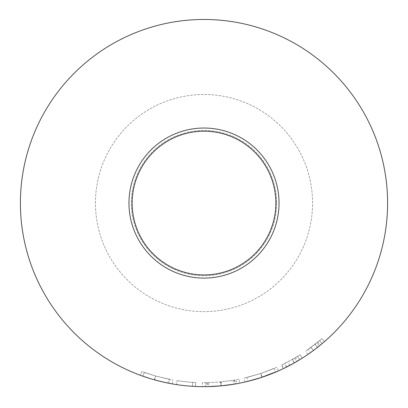 <?xml version="1.0" encoding="UTF-8"?>
<svg xmlns="http://www.w3.org/2000/svg" width="408" height="408" viewBox="0 0 408 408"><rect width="100%" height="100%" fill="white"/><g stroke="black" fill="none" stroke-linecap="round" stroke-linejoin="round"><path stroke-width="0.31" stroke-dasharray="2.04 1.53" d="M132.156 203.067A71.844 71.844 0 0 1 204 131.223A71.844 71.844 0 0 1 275.844 203.067A71.844 71.844 0 0 1 204 274.91A71.844 71.844 0 0 1 132.156 203.067M95.436 203.067A108.564 108.564 0 0 1 204 94.503A108.564 108.564 0 0 1 312.564 203.067A108.564 108.564 0 0 1 204 311.63A108.564 108.564 0 0 1 95.436 203.067A108.564 108.564 0 0 1 204 94.503A108.564 108.564 0 0 1 312.564 203.067A108.564 108.564 0 0 1 204 311.63A108.564 108.564 0 0 1 95.436 203.067M279.036 203.067A75.036 75.036 0 0 1 204 278.103A75.036 75.036 0 0 1 128.964 203.067A75.036 75.036 0 0 1 204 128.03A75.036 75.036 0 0 1 279.036 203.067A75.036 75.036 0 0 1 204 278.103A75.036 75.036 0 0 1 128.964 203.067A75.036 75.036 0 0 1 204 128.03A75.036 75.036 0 0 1 279.036 203.067A75.036 75.036 0 0 1 204 278.103A75.036 75.036 0 0 1 128.964 203.067A75.036 75.036 0 0 1 204 128.03A75.036 75.036 0 0 1 279.036 203.067M276.639 203.067A72.639 72.639 0 0 1 204 275.711A72.639 72.639 0 0 1 131.361 203.067A72.639 72.639 0 0 1 204 130.427A72.639 72.639 0 0 1 276.639 203.067A72.639 72.639 0 0 1 204 275.711A72.639 72.639 0 0 1 131.361 203.067A72.639 72.639 0 0 1 204 130.427A72.639 72.639 0 0 1 276.639 203.067M316.858 342.791A179.607 179.607 0 0 0 321.825 338.625L324.447 341.639L321.825 338.625A179.607 179.607 0 0 1 319.571 340.553L322.142 343.607A183.6 183.6 0 0 0 324.447 341.639A183.6 183.6 0 0 1 319.367 345.897L316.858 342.791L305.75 351.074L317.75 342.062A179.607 179.607 0 0 0 319.571 340.553L308.183 349.375L314.879 344.367A179.607 179.607 0 0 0 319.571 340.553L322.142 343.607A183.6 183.6 0 0 1 320.28 345.153L317.75 342.062M318.194 346.836L316.414 348.228M310.901 347.397L313.278 350.605L312.977 350.829M312.747 350.997L312.038 351.517M311.131 352.175L310.498 352.624L308.183 349.375M308.876 353.767L320.28 345.153M297.539 361.055A183.6 183.6 0 0 0 302.226 358.183A183.6 183.6 0 0 1 296.448 361.697L294.438 358.244L281.561 365.068L283.285 368.669A183.6 183.6 0 0 0 286.651 367.011L297.539 361.055L295.504 357.617L284.855 363.446A179.607 179.607 0 0 1 281.561 365.068M295.545 362.217L295.081 362.483M294.953 362.559L294.505 362.809M294.148 363.013L293.061 363.62M291.919 364.247L291.307 364.584M290.649 364.936L290.389 365.073M289.757 365.41L287.89 361.881M281.943 364.885L283.677 368.48L294.29 362.931L292.332 359.458M263.048 376.916L274.89 372.428M260.947 377.614L259.692 378.017M255.923 379.175L255.051 379.43M245.157 381.995L261.956 377.283L278.562 370.846L276.945 367.2L260.947 373.412L244.02 378.16L260.697 373.493L276.945 367.2M274.553 372.57L272.988 373.213M267.913 375.187L263.833 376.645M221.503 385.83L233.646 384.26L233.004 380.322L221.121 381.857L221.503 385.83A183.6 183.6 0 0 1 220.825 385.897L205.413 386.662A183.6 183.6 0 0 1 202.368 386.662L202.404 382.668A179.607 179.607 0 0 0 205.382 382.673L205.413 386.662M233.646 384.26L236.829 383.709A183.6 183.6 0 0 0 239.828 383.137L239.047 379.226L234.758 380.021L235.441 383.959A183.6 183.6 0 0 1 235.013 384.03L234.34 380.098L220.815 381.888L221.187 385.861M195.437 386.468A183.6 183.6 0 0 1 176.475 384.591L177.072 380.649A179.607 179.607 0 0 0 192.663 382.316A179.607 179.607 0 0 1 177.072 380.649L176.475 384.591L177.072 380.649A179.607 179.607 0 0 0 192.663 382.316A179.607 179.607 0 0 1 177.072 380.649L176.475 384.591A183.6 183.6 0 0 0 192.408 386.305A183.6 183.6 0 0 1 176.475 384.591A183.6 183.6 0 0 0 192.408 386.305A183.6 183.6 0 0 1 176.475 384.591A183.6 183.6 0 0 0 195.437 386.468L195.626 382.48A179.607 179.607 0 0 1 177.072 380.649A179.607 179.607 0 0 0 195.626 382.48L195.437 386.468M171.906 383.841L154.438 379.853L140.454 375.319L154.657 379.914L168.948 383.291M163.093 382.051L161.43 381.664M153.627 379.624L150.654 378.746M169.973 379.425L155.535 376.013L144.279 372.458L142.953 376.222L144.279 372.458L155.734 376.069L169.973 379.425L169.218 383.341L166.831 382.867M164.562 382.383L162.812 381.99M162.67 381.954L161.231 381.618M160.553 381.455L158.574 380.96M155.555 376.018L141.836 371.576L140.454 375.319L141.836 371.576L155.514 376.008L172.89 379.96L155.555 376.018L154.479 379.863L152.725 379.364M150.593 378.731L148.395 378.048M143.601 376.446L141.953 375.865M387.6 203.067A183.6 183.6 0 0 1 204 386.667A183.6 183.6 0 0 1 20.4 203.067A183.6 183.6 0 0 1 204 19.467A183.6 183.6 0 0 1 387.6 203.067M154.657 379.914L155.734 376.069M154.459 379.858L155.535 376.013M154.438 379.853L155.514 376.008M167.989 383.102L168.769 379.19M172.201 383.892L172.89 379.96M192.408 386.305L192.663 382.316L192.408 386.305M221.121 381.857A179.607 179.607 0 0 1 220.458 381.924L220.825 385.897M205.382 382.673L208.544 382.617L208.646 386.611M208.544 382.617L220.458 381.924M220.815 381.888L207.223 382.648A179.607 179.607 0 0 1 206.79 382.653L206.856 386.646M206.79 382.653L202.404 382.668M207.223 382.648L207.295 386.641M234.758 380.021A179.607 179.607 0 0 1 234.34 380.098M239.047 379.226A179.607 179.607 0 0 1 236.115 379.782L236.829 383.709M233.004 380.322L236.115 379.782M244.912 382.051L244.02 378.16M261.956 377.283L260.697 373.493M262.216 377.196L260.947 373.412M274.222 368.378L260.809 373.458L274.222 368.378L275.553 372.152M246.906 377.476L260.809 373.458L246.906 377.476L247.86 381.353L262.074 377.242L260.809 373.458L262.074 377.242M248.125 381.286L247.86 381.353M286.651 367.011L284.855 363.446M294.438 358.244A179.607 179.607 0 0 0 300.089 354.812L302.226 358.183L300.089 354.812A179.607 179.607 0 0 1 297.57 356.378L299.65 359.785L297.57 356.378A179.607 179.607 0 0 1 295.504 357.617M292.352 359.443L292.225 359.514A179.607 179.607 0 0 0 297.57 356.378L292.352 359.443L294.316 362.916M286.584 367.047L284.606 363.574M293.337 363.467L291.608 364.415M287.696 366.481L287.365 366.649M299.65 359.785L297.57 356.378L299.65 359.785A183.6 183.6 0 0 1 294.188 362.993L292.225 359.514M286.396 367.139L294.188 362.993M308.009 354.363L305.75 351.074M313.497 350.441L311.115 347.239M316.736 347.978L315.522 348.916M311.85 351.655L311.069 352.216M310.672 352.502L317.342 347.504L314.879 344.367M317.551 347.346L315.083 344.209M322.142 343.607L319.571 340.553L322.142 343.607A183.6 183.6 0 0 1 317.342 347.504"/><path stroke-width="0.61" d="M132.156 203.067A71.844 71.844 0 0 0 204 274.91A71.844 71.844 0 0 0 275.844 203.067A71.844 71.844 0 0 0 204 131.223A71.844 71.844 0 0 0 132.156 203.067M279.036 203.067A75.036 75.036 0 0 1 204 278.103A75.036 75.036 0 0 1 128.964 203.067A75.036 75.036 0 0 1 204 128.03A75.036 75.036 0 0 1 279.036 203.067M319.367 345.897L318.194 346.836M316.414 348.228L313.278 350.605M312.038 351.517L311.131 352.175M310.498 352.624L308.876 353.767M296.448 361.697L295.545 362.217M294.505 362.809L294.148 363.013M293.061 363.62L291.919 364.247M291.307 364.584L290.649 364.936M290.389 365.073L288.543 366.047M288.395 366.119L283.677 368.48M294.29 362.931L283.285 368.669M278.562 370.846L260.947 377.614M259.692 378.017L255.923 379.175M255.051 379.43L245.157 381.995M274.89 372.428L274.553 372.57M272.988 373.213L267.913 375.187M263.833 376.645L263.048 376.916M239.828 383.137L235.441 383.959M235.013 384.03L221.187 385.861L207.295 386.641A183.6 183.6 0 0 1 206.856 386.646L202.368 386.662M168.948 383.291L163.093 382.051M161.43 381.664L153.627 379.624M150.654 378.746L141.729 375.783M171.906 383.841L169.218 383.341M166.831 382.867L164.562 382.383M161.231 381.618L160.553 381.455M158.574 380.96L154.479 379.863M152.725 379.364L150.593 378.731M148.395 378.048L143.601 376.446M387.6 203.067A183.6 183.6 0 0 1 204 386.667A183.6 183.6 0 0 1 20.4 203.067A183.6 183.6 0 0 1 204 19.467A183.6 183.6 0 0 1 387.6 203.067M262.074 377.242L247.86 381.353M299.65 359.785L293.337 363.467M291.608 364.415L287.696 366.481M287.365 366.649L286.584 367.047M322.142 343.607L316.736 347.978M315.522 348.916L311.85 351.655M311.069 352.216L310.672 352.502"/></g></svg>
